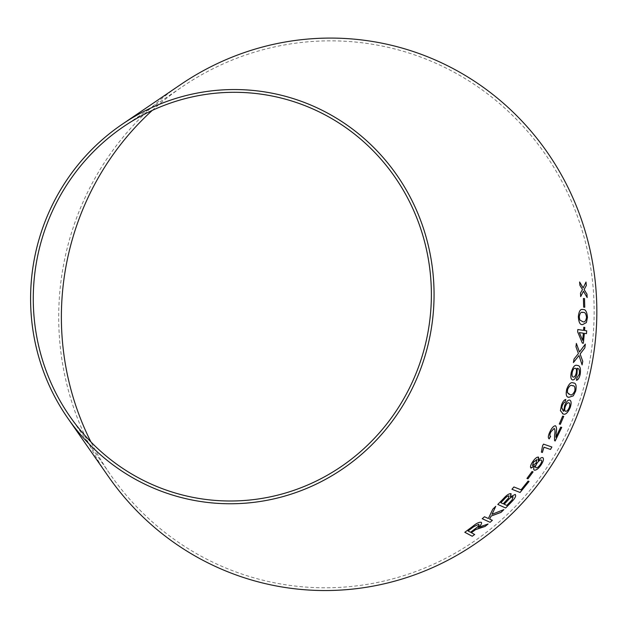 <?xml version="1.0" encoding="UTF-8"?>
<svg xmlns="http://www.w3.org/2000/svg" width="628" height="628" viewBox="0 0 628 628"><rect width="100%" height="100%" fill="white"/><g stroke="black" fill="none" stroke-linecap="round" stroke-linejoin="round"><path stroke-width="0.47" stroke-dasharray="3.14 2.35" d="M152.282 110.387A273.722 266.131 100.5 0 1 182.316 86.719A273.722 266.131 100.5 0 1 549.005 159.716A273.722 266.131 100.5 0 1 479.038 537.843A273.722 266.131 100.5 0 1 110.512 474.792A273.722 266.131 100.5 0 1 90.934 441.947M108.322 476.409A276.477 268.808 100.5 0 1 84.058 199.782A276.477 268.808 100.5 0 1 180.848 84.427M488.058 523.995L480.051 526.476M480.035 526.46L478.246 527.379M481.535 522.567L481.236 522.315C479.274 521.915 476.487 523.234 472.86 526.256L472.876 526.272M472.86 526.256L464.814 532.277M471.353 532.709L474.658 534.491M478.811 524.247C479.313 525.11 478.269 526.484 475.663 528.376L470.505 532.254L468.041 530.943M503.844 509.622L491.999 514.301M495.735 506.309L492.807 509.159M492.799 509.143L488.388 518.532M488.372 518.508L484.486 516.758M484.478 516.742L482.21 518.704M492.336 520.314L489.612 519.073M511.098 493.82L510.886 493.663C509.01 493.537 506.631 495.092 503.75 498.294L503.766 498.31M503.75 498.294L497.792 504.417M515.18 494.44L510.391 496.772M509.002 495.908L508.507 498.098L503.209 503.782L500.838 502.698M513.084 496.772L512.126 499.825L506.835 505.422L504.135 504.198M529.043 481.425L528.085 481.048L521.052 489.793L513.885 486.943L511.961 489.251M533.054 471.879L532.065 471.495M532.049 471.479L526.931 478.403M538.353 457.074C536.705 457.003 534.781 458.613 532.591 461.91L532.607 461.925M532.591 461.91C530.456 465.183 529.954 467.24 531.084 468.08M534.718 465.835C533.439 468.292 533.329 469.728 534.381 470.144M542.67 457.577C541.556 457.294 540.072 458.259 538.235 460.481M536.814 459.5L536.092 463.04L532.513 465.615M541.163 460.01C542.09 460.56 541.815 462.043 540.331 464.469C538.651 466.847 537.215 467.946 536.022 467.774L535.786 467.64M542.608 445.707L543.479 444.122L551.886 447.003M542.592 445.699L541.375 452.136M555.49 425.8L555.427 425.768C553.676 425.815 551.863 427.754 550.002 431.593L550.018 431.601C548.095 435.534 547.82 437.967 549.178 438.894L549.178 438.894M554.194 428.382C555.081 429.638 555.199 431.821 554.555 434.929L554.548 440.526M554.532 440.518L555.121 440.997L554.532 440.518M560.718 427.134L561.738 427.401M560.702 427.126L555.866 437.253M562.672 416.089L563.732 416.372M562.649 416.081L559.289 424.026M564.596 405.719L564.572 405.712C566.236 401.7 567.924 399.816 569.635 400.067L569.659 400.075M564.572 405.712L563.771 411.238M563.748 411.222L563.277 411.057M561.479 405.044L561.456 405.036C562.774 401.567 564.219 399.706 565.789 399.471L565.812 399.479M561.456 405.036L560.419 410.696M560.404 410.688L563.135 413.938M568.756 402.807C569.918 403.105 570.098 404.644 569.29 407.431C568.042 410.217 566.794 411.497 565.561 411.254L565.475 411.222M573.631 383.049L573.231 382.947C570.97 381.793 568.803 383.881 566.715 389.211L566.731 389.219C565.592 394.729 566.346 397.414 568.984 397.273M572.469 385.733C574.463 385.404 575.232 387.123 574.793 390.875C573.105 394.368 571.464 395.577 569.863 394.517L569.156 394.321M577.203 365.465L577.203 365.465C574.942 364.46 572.964 366.728 571.268 372.278C570.365 376.808 570.781 379.351 572.508 379.901L572.532 379.909M577.273 368.338C579.055 368.393 579.722 370.355 579.275 374.225L577.014 377.648M576.999 377.64L576.433 380.285M575.217 368.251C576.402 368.51 576.732 370.104 576.214 373.032C575.421 375.85 574.432 377.208 573.254 377.106M583.765 327.274L583.553 330.367M577.807 329.527L577.634 331.827L582.352 343.108M582.329 343.108L583.334 343.249M584.33 333.335L586.474 333.649M579.338 332.597L583.334 333.185L582.643 340.345M585.296 344.12L579.448 352.041M576.355 343.43L575.939 346.711L578.404 353.58L574.055 359.02M574.031 359.02L573.419 362.537M578.985 355.487L582.077 364.876M582.925 309.588C580.46 308.725 578.93 311.111 578.333 316.74L578.349 316.74C578.71 322.454 580.146 325.069 582.643 324.574L582.643 324.574M582.352 312.469L582.933 312.485C584.762 311.896 585.963 313.521 586.521 317.352C585.822 321.104 584.566 322.541 582.76 321.677M584.739 307.241L583.64 307.163L583.388 298.488M583.122 287.93L586.003 282.027M579.581 281.98L579.919 285.332M579.895 285.34L582.478 289.555L580.5 293.095M580.476 293.095L580.696 296.612M583.428 291.235L587.125 297.507M69.983 416.568L110.512 474.792M123.638 126.589L182.316 86.719"/><path stroke-width="0.94" d="M90.934 441.947A273.722 266.131 100.5 0 1 86.483 200.921A273.722 266.131 100.5 0 1 152.282 110.387M122.17 124.297L180.848 84.427A276.477 268.808 100.5 0 1 551.235 158.154A276.477 268.808 100.5 0 1 480.561 540.096A276.477 268.808 100.5 0 1 108.322 476.409L67.793 418.185A207.295 201.541 100.5 0 1 49.596 210.78A207.295 201.541 100.5 0 1 122.17 124.297A207.295 201.541 100.5 0 1 399.871 179.569A207.295 201.541 100.5 0 1 346.884 465.937A207.295 201.541 100.5 0 1 67.793 418.185M586.003 282.027L583.145 287.93L579.605 281.98L579.919 285.332L582.478 289.555L580.5 293.095L580.696 296.612L583.451 291.227L587.156 297.554L586.968 294.139L584.134 289.587L586.324 285.473L586.003 282.027M584.503 298.559L583.404 298.481L583.663 307.163L584.762 307.241L584.503 298.559L583.388 298.488M582.666 324.574L586.379 322.572L587.447 317.415C586.96 311.708 585.461 309.094 582.949 309.588L582.925 309.588C580.484 308.725 578.953 311.103 578.349 316.74C578.726 322.454 580.162 325.069 582.666 324.574M584.849 347.849L585.32 344.12L579.471 352.041L576.378 343.43L575.962 346.711L578.404 353.58L574.055 359.02L573.411 362.576L579.008 355.487L582.093 364.915L582.753 361.328L580.131 354.011L584.849 347.849L585.296 344.12M583.577 330.367L577.831 329.527L577.65 331.827L582.352 343.108L583.349 343.257L584.354 333.335L586.474 333.649L586.693 330.83L584.574 330.516L584.786 327.424L583.789 327.274L583.577 330.367L577.807 329.527M572.508 379.901C574.282 380.113 575.782 378.111 577.006 373.896L577.297 368.346C579.079 368.401 579.746 370.363 579.299 374.225L577.014 377.648L576.449 380.293C578.011 380.003 579.251 378.064 580.17 374.469C580.994 368.369 580.013 365.37 577.218 365.465C574.965 364.468 572.987 366.736 571.292 372.286C570.389 376.816 570.805 379.351 572.532 379.909C574.298 380.121 575.805 378.119 577.03 373.903L577.077 368.314M569.007 397.281L573.27 395.86L575.695 391.063C576.724 385.521 575.907 382.821 573.254 382.954C570.993 381.8 568.819 383.889 566.731 389.219C565.608 394.737 566.37 397.422 569.007 397.281L568.309 397.084L569.007 397.281M573.647 383.056L573.254 382.954C575.884 382.813 576.7 385.514 575.672 391.063L573.27 395.86M569.659 400.075C567.947 399.824 566.26 401.708 564.596 405.719L563.771 411.238L561.746 407.721L562.288 405.437L563.709 402.909L564.972 402.148L565.812 399.479C564.242 399.714 562.798 401.575 561.479 405.044L560.419 410.696L563.151 413.946C565.404 415.045 567.751 412.934 570.2 407.619C571.566 403.255 571.386 400.743 569.659 400.075M563.135 413.938L562.421 413.679L563.135 413.938C565.381 415.03 567.728 412.926 570.177 407.611C571.543 403.247 571.362 400.735 569.635 400.067M563.732 416.372L562.672 416.089L559.289 424.026L560.357 424.308L563.732 416.372M550.623 436.366C549.594 435.965 549.673 434.474 550.866 431.891L554.218 428.39C555.097 429.646 555.223 431.836 554.579 434.945L554.548 440.526L555.136 441.013L561.738 427.401L560.718 427.134L555.882 437.269L556.18 432.841C556.871 429.293 556.628 426.938 555.45 425.776C553.7 425.823 551.886 427.762 550.018 431.601C548.111 435.542 547.836 437.975 549.194 438.901L550.379 436.256M554.548 440.526L555.136 441.013L561.715 427.393M541.36 452.129L542.372 452.474L543.95 447.199L550.505 449.444L551.886 447.003L543.503 444.129L542.608 445.707L541.375 452.136L542.372 452.474L543.966 447.207L550.505 449.444M538.377 457.082C536.728 457.011 534.805 458.628 532.607 461.925C530.479 465.191 529.977 467.248 531.1 468.095L534.734 465.85C533.455 468.307 533.345 469.744 534.404 470.16C536.328 470.348 538.581 468.567 541.171 464.799C543.565 460.983 544.068 458.573 542.694 457.592C541.572 457.302 540.096 458.275 538.251 460.497L538.596 457.208M534.051 469.964L534.381 470.144C536.304 470.341 538.565 468.551 541.155 464.791L541.171 464.799M530.817 467.923L534.734 465.85M533.07 471.895L532.065 471.495L526.955 478.418L527.952 478.819L533.07 471.895M511.953 489.259L520.086 492.485L529.059 481.44L528.101 481.064L521.067 489.809L513.9 486.959L511.953 489.259L520.086 492.485M503.766 498.31L497.808 504.433L505.658 507.997L511.702 501.78C515.219 498.161 516.381 495.728 515.196 494.456L510.407 496.787L510.886 493.663C509.025 493.553 506.647 495.107 503.766 498.31M511.121 493.836L510.407 496.787M503.899 509.598L492.014 514.316L495.751 506.333L492.807 509.159L488.388 518.532L484.486 516.758L482.226 518.72L490.083 522.3L492.352 520.329L489.628 519.097L491.151 516.051L501.05 512.362L503.899 509.598L501.05 512.362M481.244 527.473L485.138 526.413L488.074 524.019L478.261 527.402C481.158 524.93 482.155 523.234 481.236 522.315C479.29 521.939 476.503 523.257 472.876 526.272L464.799 532.285L472.232 536.249L474.658 534.491L471.369 532.725L475.529 529.655L485.138 526.413M481.543 522.59L481.236 522.315C482.139 523.218 481.15 524.914 478.246 527.379L478.261 527.402M52.03 211.926A204.532 198.856 100.5 0 1 123.638 126.589A204.532 198.856 100.5 0 1 397.642 181.131A204.532 198.856 100.5 0 1 345.353 463.684A204.532 198.856 100.5 0 1 69.983 416.568A204.532 198.856 100.5 0 1 52.03 211.926M471.369 532.725L475.514 529.64L481.236 527.449M485.13 526.397L488.058 523.995M464.791 532.261L472.232 536.249L474.65 534.467M468.056 530.958L473.779 526.617L478.826 524.27C479.329 525.126 478.277 526.5 475.679 528.391L470.513 532.269L468.056 530.958L473.795 526.633L478.826 524.27M495.735 506.309L492.014 514.316M482.21 518.704L490.083 522.3L492.336 520.314M491.151 516.051L489.628 519.097M491.135 516.035L501.034 512.338M497.792 504.417L505.658 507.997M505.642 507.981L511.702 501.78C515.203 498.145 516.365 495.712 515.18 494.44M500.854 502.714L504.001 499.425C505.987 497.062 507.652 495.892 509.002 495.908L508.523 498.114L503.224 503.797L500.854 502.714L504.017 499.441C506.003 497.078 507.667 495.908 509.018 495.924L509.002 495.908M504.151 504.213L507.785 500.414C509.912 497.941 511.679 496.732 513.084 496.772L512.142 499.841L506.851 505.438L504.151 504.213L507.801 500.43C509.928 497.957 511.694 496.748 513.1 496.787L513.084 496.772M520.062 492.47L529.043 481.425M526.931 478.403L527.952 478.819L533.054 471.879M538.235 460.481L538.353 457.074M541.155 464.791C543.542 460.968 544.052 458.566 542.67 457.577M532.662 465.709L533.447 462.177L536.964 459.594M532.513 465.615L533.47 462.184L536.987 459.602M536.885 463.393C538.549 460.983 539.978 459.853 541.163 460.01L541.179 460.026C542.113 460.575 541.831 462.059 540.347 464.485C538.675 466.863 537.238 467.962 536.037 467.781C535.119 467.24 535.401 465.78 536.885 463.393L536.909 463.409C538.573 460.999 539.994 459.869 541.179 460.026M535.786 467.64L536.037 467.781C535.135 467.248 535.425 465.788 536.909 463.409M536.83 459.515L536.116 463.056L532.685 465.717M550.489 449.428L551.871 446.987M549.178 438.894L550.599 436.35C549.571 435.958 549.657 434.466 550.85 431.883L550.866 431.891M550.85 431.883L554.218 428.39M554.532 440.518L555.121 440.997M555.427 425.768C556.604 426.93 556.848 429.277 556.157 432.833L555.882 437.269M559.265 424.018L560.333 424.3L563.716 416.364M563.261 411.05L561.746 407.721M561.722 407.713L562.288 405.437M562.272 405.429L563.709 402.909M563.685 402.901L564.972 402.148L565.789 399.471M565.561 411.254C564.494 410.845 564.415 409.26 565.318 406.489C566.456 403.765 567.61 402.532 568.756 402.807L568.78 402.815C569.941 403.113 570.122 404.652 569.306 407.439C568.057 410.225 566.817 411.505 565.585 411.262L565.459 411.214M565.318 406.489L565.333 406.497C566.48 403.773 567.626 402.54 568.78 402.815M565.585 411.262C564.517 410.853 564.431 409.268 565.333 406.497M568.984 397.273L573.246 395.852M569.863 394.517L567.327 392.524L567.594 389.423C569.258 385.882 570.883 384.65 572.469 385.733L573.026 385.875M569.156 394.321L567.351 392.531L567.618 389.431C569.282 385.89 570.899 384.658 572.485 385.741L573.05 385.882M572.469 385.733L572.485 385.741C574.479 385.411 575.256 387.131 574.808 390.883C573.113 394.376 571.472 395.593 569.886 394.525M576.433 380.285C577.995 379.995 579.228 378.056 580.146 374.461L580.17 374.469M580.146 374.461C580.971 368.361 579.989 365.363 577.203 365.465M573.278 377.114L573.254 377.106C572.069 376.784 571.731 375.128 572.241 372.129C573.066 369.319 574.055 368.024 575.217 368.251L575.24 368.259C576.425 368.518 576.755 370.112 576.237 373.04C575.444 375.858 574.455 377.216 573.278 377.114C572.092 376.792 571.755 375.136 572.265 372.137C573.081 369.327 574.078 368.032 575.24 368.259M583.334 343.249L584.354 333.335M586.45 333.641L586.693 330.83M586.67 330.83L584.574 330.516M584.55 330.516L584.786 327.424M584.762 327.424L583.765 327.274M582.666 340.352L579.338 332.597L583.357 333.185L582.666 340.352L579.361 332.597M582.07 364.915L582.729 361.32L580.107 354.004L584.825 347.849M576.355 343.43L579.471 352.041M573.388 362.576L579.008 355.487M582.643 324.574L586.379 322.572M586.356 322.572L587.447 317.415M587.423 317.415C586.937 311.708 585.445 309.102 582.925 309.588L582.949 309.588M582.76 321.677L579.793 319.997L579.236 316.842C579.895 313.058 581.128 311.606 582.933 312.485C584.786 311.896 585.979 313.513 586.544 317.352C585.846 321.104 584.59 322.541 582.776 321.677L579.817 319.997L579.259 316.842C579.911 313.058 581.143 311.606 582.957 312.485L582.337 312.469M584.739 307.241L584.48 298.559M587.133 297.554L586.945 294.147L584.119 289.587L586.324 285.473L585.979 282.035M583.122 287.93L579.581 281.98M580.672 296.62L583.451 291.227"/></g></svg>
